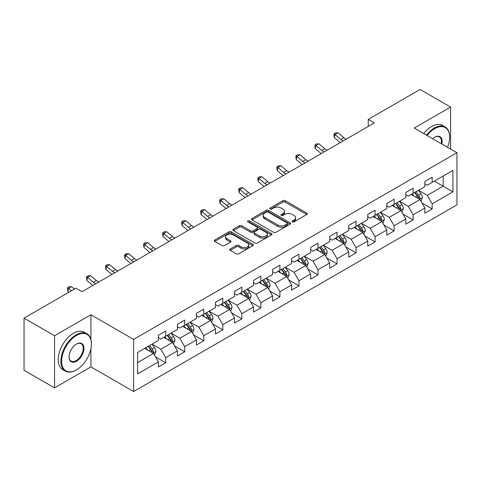 <?xml version="1.0" encoding="UTF-8"?>
<svg xmlns="http://www.w3.org/2000/svg" width="481" height="481" viewBox="0 0 481 481"><rect width="100%" height="100%" fill="white"/><g stroke="black" fill="none" stroke-linecap="round" stroke-linejoin="round"><path stroke-width="0.72" d="M292.388 221.855A1.184 0.685 0 0 0 294.065 221.855L306.794 214.508A1.696 0.98 0 0 0 307.287 213.817A1.696 0.98 0 0 0 306.794 213.125L285.233 200.679A1.696 0.98 0 0 0 282.84 200.679L270.112 208.026A1.184 0.685 0 0 0 269.769 208.507A1.184 0.685 0 0 0 270.112 208.994A1.184 0.685 0 0 0 271.789 208.994L273.436 208.039A5.417 3.127 0 0 1 281.102 208.039L282.9 209.079A5.417 3.127 0 0 1 284.487 211.291A5.417 3.127 0 0 1 282.9 213.504L281.253 214.454A1.184 0.685 0 0 0 280.904 214.941A1.184 0.685 0 0 0 281.253 215.422A1.184 0.685 0 0 0 282.93 215.422L284.578 214.472A5.417 3.127 0 0 1 292.238 214.472L294.035 215.506A5.417 3.127 0 0 1 295.623 217.719A5.417 3.127 0 0 1 294.035 219.931L292.388 220.887A1.184 0.685 0 0 0 292.045 221.368A1.184 0.685 0 0 0 292.388 221.855L292.388 220.887M230.261 248.942A1.696 0.98 0 0 0 229.768 249.633A1.696 0.98 0 0 0 230.261 250.324L236.309 253.818A1.696 0.98 0 0 0 238.708 253.818L252.838 245.653A1.696 0.98 0 0 0 253.337 244.961A1.696 0.98 0 0 0 252.838 244.27L231.283 231.824A1.696 0.98 0 0 0 228.884 231.824L214.754 239.983A1.696 0.98 0 0 0 214.255 240.674A1.696 0.98 0 0 0 214.754 241.366L222.06 245.587A1.696 0.98 0 0 0 224.453 245.587L230.501 242.093A1.696 0.98 0 0 0 231 241.402A1.696 0.98 0 0 0 230.501 240.71L226.882 238.618A4.533 2.615 0 0 1 225.553 236.772A4.533 2.615 0 0 1 228.349 234.355A4.533 2.615 0 0 1 233.285 234.92L247.481 243.115A4.533 2.615 0 0 1 248.803 244.961A4.533 2.615 0 0 1 246.007 247.378A4.533 2.615 0 0 1 241.071 246.813L238.708 245.448A1.696 0.98 0 0 0 236.309 245.448L230.261 248.942L230.261 250.324M90.915 314.748L54.551 335.738L24.05 318.127L24.05 370.256L54.551 387.866L90.915 366.877L133.616 391.528L133.616 339.4L90.915 314.748L90.915 339.49M450.607 149.062L450.607 107.083L414.243 128.072L456.95 152.73L133.616 339.4M450.607 107.083L420.099 89.472L368.248 119.408L368.248 126.455M24.05 318.127L75.908 288.191L82.004 291.714L374.35 122.932L368.248 119.408M273.557 232.311A1.696 0.98 0 0 0 275.95 232.311L290.085 224.152A1.696 0.98 0 0 0 290.578 223.461A1.696 0.98 0 0 0 290.085 222.769L268.524 210.323A1.696 0.98 0 0 0 266.131 210.323L252.002 218.482A1.696 0.98 0 0 0 251.503 219.174A1.696 0.98 0 0 0 252.002 219.865L273.557 232.311M248.34 222.108A1.184 0.685 0 0 1 249.543 222.276L249.543 220.869L271.458 233.519A1.696 0.98 0 0 1 271.957 234.211A1.696 0.98 0 0 1 271.458 234.902L257.329 243.061A1.696 0.98 0 0 1 254.936 243.061L233.375 230.615L233.375 229.233A1.696 0.98 0 0 0 232.882 229.924A1.696 0.98 0 0 0 233.375 230.615M233.375 229.233L239.424 225.739A1.696 0.98 0 0 1 241.817 225.739L250.565 230.79A1.696 0.98 0 0 0 252.958 230.79L256.968 228.475A1.696 0.98 0 0 0 257.467 227.784A1.696 0.98 0 0 0 256.968 227.092L247.865 221.837A1.184 0.685 0 0 1 247.523 221.35A1.184 0.685 0 0 1 248.25 220.719A1.184 0.685 0 0 1 249.543 220.869M133.616 391.528L456.95 204.858L456.95 152.73M155.519 356.908L165.704 362.788L165.704 357.648L177.417 350.883L177.417 356.024L184.74 351.803L184.74 346.657L196.452 339.893L196.452 345.039L203.776 340.813L203.776 335.672L215.488 328.908L215.488 334.048L222.805 329.822L222.805 324.681L234.524 317.917L234.524 323.058L241.841 318.831L241.841 313.69L253.553 306.926L253.553 312.073L260.876 307.846L260.876 302.699L272.589 295.941L272.589 301.082L279.912 296.855L279.912 291.714L291.624 284.95L291.624 290.091L298.941 285.864L298.941 280.724L310.66 273.96L310.66 279.1L317.977 274.879L317.977 269.733L329.689 262.969L329.689 268.115L337.013 263.889L337.013 258.748L348.725 251.984L348.725 257.125L356.048 252.898L356.048 247.757L367.761 240.993L367.761 246.134L375.078 241.907L375.078 236.766L386.79 230.002L386.79 235.149L394.113 230.922L394.113 225.775L405.826 219.017L405.826 224.158L413.149 219.931L413.149 214.791L424.861 208.026L424.861 213.167L432.178 208.94L432.178 203.8L452.922 191.823L452.922 170.406L443.163 176.046L443.163 186.189L452.922 191.823M165.704 362.788L158.387 367.015L158.387 361.874L137.644 373.851L137.644 352.435L158.387 340.458L158.387 335.317L165.704 331.09L165.704 336.231L177.417 329.467L177.417 324.326L184.74 320.099L184.74 325.24L196.452 318.482L196.452 313.335L203.776 309.109L203.776 314.255L215.488 307.491L215.488 302.351L222.805 298.124L222.805 303.264L234.524 296.5L234.524 291.36L241.841 287.133L241.841 292.274L253.553 285.516L253.553 280.369L260.876 276.142L260.876 281.289L272.589 274.525L272.589 269.384L279.912 265.157L279.912 270.298L291.624 263.534L291.624 258.393L298.941 254.166L298.941 259.307L310.66 252.543L310.66 247.402L317.977 243.176L317.977 248.316L329.689 241.558L329.689 236.411L337.013 232.185L337.013 237.331L348.725 230.567L348.725 225.427L356.048 221.2L356.048 226.341L367.761 219.576L367.761 214.436L375.078 210.209L375.078 215.35L386.79 208.592L386.79 203.445L394.113 199.218L394.113 204.365L405.826 197.601L405.826 192.46L413.149 188.233L413.149 193.374L424.861 186.61L424.861 181.469L432.178 177.242L432.178 182.383L452.922 170.406M163.756 337.361L172.541 342.43L160.828 349.194L152.038 344.119M158.387 337.644L160.828 339.051L165.704 336.231M160.828 349.194L165.704 357.648M172.541 342.43L177.417 350.883M182.786 326.371L191.57 331.445L179.858 338.203L171.074 333.135M177.417 326.653L179.858 328.06L184.74 325.24M179.858 338.203L184.74 346.657M191.57 331.445L196.452 339.893M201.822 315.38L210.606 320.454L198.893 327.218L190.109 322.144M196.452 315.662L198.893 317.069L203.776 314.255M198.893 327.218L203.776 335.672M210.606 320.454L215.488 328.908M220.857 304.395L229.641 309.463L217.929 316.227L209.145 311.153M215.488 304.671L217.929 306.084L222.805 303.264M217.929 316.227L222.805 324.681M229.641 309.463L234.524 317.917M239.893 293.404L248.677 298.473L236.959 305.237L228.174 300.168M234.524 293.687L236.959 295.094L241.841 292.274M236.959 305.237L241.841 313.69M248.677 298.473L253.553 306.926M258.922 282.413L267.707 287.488L255.994 294.246L247.21 289.177M253.553 282.696L255.994 284.103L260.876 281.289M255.994 294.246L260.876 302.699M267.707 287.488L272.589 295.941M277.958 271.422L286.742 276.497L275.03 283.261L266.246 278.186M272.589 271.705L275.03 273.118L279.912 270.298M275.03 283.261L279.912 291.714M286.742 276.497L291.624 284.95M296.993 260.437L305.778 265.506L294.065 272.27L285.281 267.195M291.624 260.72L294.065 262.127L298.941 259.307M294.065 272.27L298.941 280.724M305.778 265.506L310.66 273.96M316.023 249.447L324.813 254.521L313.095 261.279L304.311 256.211M310.66 249.729L313.095 251.136L317.977 248.316M313.095 261.279L317.977 269.733M324.813 254.521L329.689 262.969M335.059 238.456L343.843 243.53L332.13 250.294L323.346 245.22M329.689 238.738L332.13 240.145L337.013 237.331M332.13 250.294L337.013 258.748M343.843 243.53L348.725 251.984M354.094 227.471L362.878 232.539L351.166 239.304L342.382 234.229M348.725 227.747L351.166 229.16L356.048 226.341M351.166 239.304L356.048 247.757M362.878 232.539L367.761 240.993M373.13 216.48L381.914 221.549L370.202 228.313L361.411 223.244M367.761 216.763L370.202 218.17L375.078 215.35M370.202 228.313L375.078 236.766M381.914 221.549L386.79 230.002M392.159 205.489L400.944 210.564L389.231 217.322L380.447 212.253M386.79 205.772L389.231 207.179L394.113 204.365M389.231 217.322L394.113 225.775M400.944 210.564L405.826 219.017M411.195 194.498L419.979 199.573L408.267 206.337L399.483 201.262M405.826 194.781L408.267 196.194L413.149 193.374M408.267 206.337L413.149 214.791M419.979 199.573L424.861 208.026M434.379 181.115L443.163 186.189L427.302 195.346L418.518 190.272M424.861 183.796L427.302 185.203L432.178 182.383M427.302 195.346L432.178 203.8M54.551 335.738L54.551 387.866M137.644 362.578L153.505 353.421L144.721 348.346M153.505 353.421L158.387 361.874M421.993 203.06L432.178 208.94M402.958 214.051L413.149 219.931M383.928 225.036L394.113 230.922M364.893 236.027L375.078 241.907M345.857 247.018L356.048 252.898M326.821 258.008L337.013 263.889M307.792 268.993L317.977 274.879M288.756 279.984L298.941 285.864M269.721 290.975L279.912 296.855M250.685 301.96L260.876 307.846M231.656 312.951L241.841 318.831M212.62 323.941L222.805 329.822M193.584 334.932L203.776 340.813M174.555 345.917L184.74 351.803M90.915 366.877L90.915 348.701M292.863 222.018L294.035 221.344A5.417 3.127 0 0 0 295.623 219.132L295.623 217.719M284.487 211.291L284.487 212.698A5.417 3.127 0 0 1 282.9 214.911L281.728 215.59M306.77 214.52L285.233 202.086A1.696 0.98 0 0 0 282.84 202.086L270.587 209.157M290.061 224.164L268.524 211.73A1.696 0.98 0 0 0 266.131 211.73L252.02 219.877L252.002 218.482M287.091 223.942A1.184 0.685 0 0 0 287.44 223.461A1.184 0.685 0 0 0 287.091 222.974L268.17 212.049A1.184 0.685 0 0 0 266.492 212.049L264.754 213.053A5.417 3.127 0 0 0 263.167 215.266A5.417 3.127 0 0 0 264.754 217.478L277.687 224.946A5.417 3.127 0 0 0 285.353 224.946L287.091 223.942L287.091 225.355A1.184 0.685 0 0 0 287.44 224.867L287.44 223.461M263.167 215.266L263.167 216.678A5.417 3.127 0 0 0 264.754 218.891L264.754 217.478M287.091 225.355L285.353 226.359A5.417 3.127 0 0 1 277.687 226.359L264.754 218.891M233.399 230.627L239.424 227.152L239.424 225.739M257.467 227.784L257.467 229.19A1.696 0.98 0 0 1 256.968 229.882L252.958 232.197A1.696 0.98 0 0 1 250.565 232.197L241.817 227.152A1.696 0.98 0 0 0 239.424 227.152M249.543 222.276L271.44 234.914M259.632 236.027A4.533 2.615 0 0 0 264.574 236.592A4.533 2.615 0 0 0 267.37 234.175A4.533 2.615 0 0 0 266.041 232.329L261.039 229.443A1.696 0.98 0 0 0 258.646 229.443L254.635 231.758A1.696 0.98 0 0 0 254.136 232.449A1.696 0.98 0 0 0 254.635 233.141L259.632 236.027L259.632 237.434A4.533 2.615 0 0 0 264.574 238.005A4.533 2.615 0 0 0 267.37 235.588L267.37 234.175M254.136 232.449L254.136 233.856A1.696 0.98 0 0 0 254.635 234.548L254.635 233.141M259.632 237.434L254.635 234.548M248.803 244.961L248.803 246.374A4.533 2.615 0 0 1 246.007 248.791A4.533 2.615 0 0 1 241.071 248.22L238.708 246.855A1.696 0.98 0 0 0 236.309 246.855L230.285 250.336M225.553 236.772L225.553 238.179A4.533 2.615 0 0 0 226.882 240.031L226.882 238.618M230.501 240.71L230.501 242.093L226.882 240.031M252.814 245.671L231.283 233.237A1.696 0.98 0 0 0 228.884 233.237L214.773 241.384L214.754 239.983M420.947 201.244L422.396 197.589A4.576 2.639 -120 0 0 420.935 193.693L418.416 190.332M414.027 196.134L412.319 193.855M419.27 199.164L419.925 197.781A4.576 2.639 -120 0 0 418.62 195.033L416.101 191.666M414.953 192.328L417.748 196.062A2.327 1.347 60 0 1 418.169 196.765L419.925 197.781M414.634 192.514L417.153 195.875A4.576 2.639 60 0 1 418.464 198.629M343.2 140.915A8.628 4.978 60 0 1 340.819 139.46L335.004 134.578L334.325 137.62L340.139 142.508A12.939 7.474 -120 0 0 340.265 142.61M346.248 139.153A8.628 4.978 60 0 1 343.867 137.704L338.053 132.816L335.004 134.578L334.169 133.658L335.389 132.954L338.053 132.816M334.325 137.62L333.898 134.878L334.169 133.658M447.516 147.282A21.05 12.151 120 0 0 449.627 137.229A21.05 12.151 120 0 0 434.746 128.637A21.05 12.151 120 0 0 427.098 135.492M426.467 135.125A21.567 12.452 -60 0 1 434.379 128A21.567 12.452 -60 0 1 445.159 126.936A21.567 12.452 -60 0 1 449.627 136.808A21.567 12.452 -60 0 1 449.627 137.019M432.708 138.732A10.528 6.079 -60 0 1 434.746 137.229L434.746 137.229A10.528 6.079 -60 0 1 441.901 144.041M423.779 133.58A21.567 12.452 -60 0 1 431.691 126.455A21.567 12.452 -60 0 1 442.478 125.385L445.159 126.936M441.239 143.657A10.011 5.778 120 0 0 439.381 136.947A10.011 5.778 120 0 0 434.559 137.338M76.148 370.045L76.515 369.835A21.05 12.151 120 0 0 91.402 344.053A21.05 12.151 120 0 0 76.515 335.455A21.05 12.151 120 0 0 61.628 361.237A21.05 12.151 120 0 0 76.515 369.835L76.148 370.045A21.567 12.452 -60 0 1 65.368 371.116A21.567 12.452 -60 0 1 62.061 353.83A21.567 12.452 -60 0 1 76.148 334.824A21.567 12.452 -60 0 1 86.935 333.754A21.567 12.452 -60 0 1 91.402 343.626A21.567 12.452 -60 0 1 91.402 343.843M76.515 361.237A10.528 6.079 -60 0 1 69.072 356.944A10.528 6.079 -60 0 1 76.515 344.053L76.515 344.053A10.528 6.079 -60 0 1 83.959 348.346A10.528 6.079 -60 0 1 76.515 361.237M69.078 356.728A10.011 5.778 120 0 0 71.146 361.099A10.011 5.778 120 0 0 76.148 360.606A10.011 5.778 120 0 0 82.69 351.785A10.011 5.778 120 0 0 81.151 343.765A10.011 5.778 120 0 0 76.329 344.162M65.368 371.116L62.68 369.564A21.567 12.452 -60 0 1 59.373 352.278A21.567 12.452 -60 0 1 73.467 333.273A21.567 12.452 -60 0 1 84.247 332.203L86.935 333.754M401.912 212.229L403.361 208.574A4.576 2.639 -120 0 0 401.9 204.684L399.386 201.323M394.991 207.125L393.284 204.84M400.24 210.155L400.895 208.772A4.576 2.639 -120 0 0 399.585 206.018L397.065 202.657M395.923 203.319L398.713 207.046A2.327 1.347 60 0 1 399.14 207.756L400.895 208.772M395.604 203.505L398.118 206.866A4.576 2.639 60 0 1 399.428 209.614M382.876 223.22L384.325 219.564A4.576 2.639 -120 0 0 382.87 215.668L380.351 212.307M375.962 218.115L374.248 215.831M381.205 221.14L381.86 219.757A4.576 2.639 -120 0 0 380.549 217.009L378.03 213.648M376.888 214.31L379.677 218.037A2.327 1.347 60 0 1 380.104 218.747L381.86 219.757M376.569 214.49L379.088 217.857A4.576 2.639 60 0 1 380.393 220.605M324.164 151.9A8.628 4.978 60 0 1 321.783 150.451L315.969 145.563L315.289 148.605L321.104 153.493A12.939 7.474 -120 0 0 321.23 153.595M327.218 150.144A8.628 4.978 60 0 1 324.831 148.689L319.017 143.801L315.969 145.563L315.133 144.649L316.354 143.945L319.017 143.801M315.289 148.605L314.863 145.863L315.133 144.649M305.128 162.891A8.628 4.978 60 0 1 302.747 161.442L296.933 156.553L296.254 159.596L302.074 164.484A12.939 7.474 -120 0 0 302.194 164.586M308.183 161.129A8.628 4.978 60 0 1 305.802 159.68L299.988 154.792L296.933 156.553L296.098 155.64L297.318 154.936L299.988 154.792M296.254 159.596L295.827 156.854L296.098 155.64M363.84 234.211L365.295 230.555A4.576 2.639 -120 0 0 363.834 226.659L361.315 223.298M356.926 229.106L355.218 226.822M362.169 232.131L362.824 230.748A4.576 2.639 -120 0 0 361.514 228L359 224.639M357.852 225.3L360.648 229.028A2.327 1.347 60 0 1 361.069 229.732L362.824 230.748M357.533 225.481L360.053 228.842A4.576 2.639 60 0 1 361.363 231.595M344.811 245.196L346.26 241.54A4.576 2.639 -120 0 0 344.799 237.65L342.28 234.289M337.89 240.091L336.183 237.806M343.139 243.121L343.789 241.739A4.576 2.639 -120 0 0 342.484 238.985L339.965 235.624M338.816 236.285L341.612 240.019A2.327 1.347 60 0 1 342.033 240.722L343.789 241.739M338.498 236.472L341.017 239.833A4.576 2.639 60 0 1 342.328 242.58M325.775 256.187L327.224 252.531A4.576 2.639 -120 0 0 325.769 248.635L323.25 245.274M318.861 251.082L317.147 248.797M324.104 254.112L324.759 252.729A4.576 2.639 -120 0 0 323.448 249.976L320.929 246.615M319.787 247.276L322.577 251.004A2.327 1.347 60 0 1 323.004 251.713L324.759 252.729M319.468 247.462L321.981 250.823A4.576 2.639 60 0 1 323.292 253.571M286.099 173.881A8.628 4.978 60 0 1 283.718 172.432L277.898 167.544L277.224 170.587L283.038 175.475A12.939 7.474 -120 0 0 283.159 175.577M289.147 172.12A8.628 4.978 60 0 1 286.766 170.671L280.952 165.783L277.898 167.544L277.068 166.624L278.289 165.921L280.952 165.783M277.224 170.587L276.797 167.845L277.068 166.624M267.063 184.872A8.628 4.978 60 0 1 264.682 183.417L258.868 178.529L258.189 181.571L264.003 186.46A12.939 7.474 -120 0 0 264.129 186.562M270.112 183.111A8.628 4.978 60 0 1 267.731 181.656L261.917 176.767L258.868 178.529L258.032 177.615L259.253 176.912L261.917 176.767M258.189 181.571L257.762 178.836L258.032 177.615M248.028 195.857A8.628 4.978 60 0 1 245.647 194.408L239.833 189.52L239.153 192.562L244.967 197.45A12.939 7.474 -120 0 0 245.094 197.553M251.082 194.096A8.628 4.978 60 0 1 248.695 192.647L242.881 187.758L239.833 189.52L238.997 188.606L240.217 187.903L242.881 187.758M239.153 192.562L238.726 189.821L238.997 188.606M228.998 206.848A8.628 4.978 60 0 1 226.611 205.399L220.797 200.511L220.124 203.553L225.938 208.441A12.939 7.474 -120 0 0 226.058 208.544M232.046 205.086A8.628 4.978 60 0 1 229.665 203.637L223.851 198.749L220.797 200.511L219.961 199.597L221.182 198.887L223.851 198.749M220.124 203.553L219.691 200.811L219.961 199.597M209.963 217.839A8.628 4.978 60 0 1 207.582 216.384L201.767 211.502L201.088 214.544L206.902 219.432A12.939 7.474 -120 0 0 207.028 219.534M213.011 216.077A8.628 4.978 60 0 1 210.63 214.628L204.816 209.74L201.767 211.502L200.932 210.582L202.152 209.878L204.816 209.74M201.088 214.544L200.661 211.802L200.932 210.582M190.927 228.824A8.628 4.978 60 0 1 188.546 227.375L182.732 222.487L182.052 225.529L187.867 230.417A12.939 7.474 -120 0 0 187.993 230.519M193.975 227.068A8.628 4.978 60 0 1 191.594 225.613L185.78 220.725L182.732 222.487L181.896 221.573L183.117 220.869L185.78 220.725M182.052 225.529L181.626 222.787L181.896 221.573M171.891 239.815A8.628 4.978 60 0 1 169.51 238.366L163.696 233.477L163.017 236.52L168.837 241.408A12.939 7.474 -120 0 0 168.957 241.51M174.946 238.053A8.628 4.978 60 0 1 172.565 236.604L166.745 231.716L163.696 233.477L162.861 232.563L164.081 231.86L166.745 231.716M163.017 236.52L162.59 233.778L162.861 232.563M152.862 250.805A8.628 4.978 60 0 1 150.481 249.356L144.661 244.468L143.987 247.511L149.801 252.399A12.939 7.474 -120 0 0 149.922 252.501M155.91 249.044A8.628 4.978 60 0 1 153.529 247.595L147.715 242.707L144.661 244.468L143.831 243.548L145.046 242.845L147.715 242.707M143.987 247.511L143.554 244.769L143.831 243.548M133.826 261.796A8.628 4.978 60 0 1 131.445 260.341L125.631 255.453L124.952 258.495L130.766 263.384A12.939 7.474 -120 0 0 130.892 263.492M136.875 260.035A8.628 4.978 60 0 1 134.494 258.58L128.68 253.691L125.631 255.453L124.795 254.539L126.016 253.836L128.68 253.691M124.952 258.495L124.525 255.76L124.795 254.539M114.791 272.781A8.628 4.978 60 0 1 112.41 271.332L106.596 266.444L105.916 269.486L111.73 274.374A12.939 7.474 -120 0 0 111.857 274.477M117.845 271.019A8.628 4.978 60 0 1 115.458 269.57L109.644 264.682L106.596 266.444L105.76 265.53L106.98 264.827L109.644 264.682M105.916 269.486L105.489 266.745L105.76 265.53M95.755 283.772A8.628 4.978 60 0 1 93.374 282.323L87.56 277.435L86.881 280.477L92.701 285.365A12.939 7.474 -120 0 0 92.821 285.467M98.809 282.01A8.628 4.978 60 0 1 96.428 280.561L90.614 275.673L87.56 277.435L86.724 276.521L87.945 275.811L90.614 275.673M86.881 280.477L86.454 277.735L86.724 276.521M74.417 289.051L71.579 286.664L68.524 288.426L67.851 291.468L68.819 292.28M71.368 290.813L67.695 287.506L68.915 286.802L71.579 286.664M67.851 291.468L67.424 288.726L67.695 287.506M306.74 267.177L308.195 263.522A4.576 2.639 -120 0 0 306.734 259.626L304.214 256.265M299.825 262.073L298.112 259.788M305.068 265.097L305.724 263.714A4.576 2.639 -120 0 0 304.413 260.967L301.894 257.606M300.751 258.267L303.547 261.995A2.327 1.347 60 0 1 303.968 262.704L305.724 263.714M300.433 258.447L302.952 261.808A4.576 2.639 60 0 1 304.257 264.562M287.704 278.168L289.159 274.513A4.576 2.639 -120 0 0 287.698 270.617L285.179 267.256M280.79 273.058L279.082 270.779M286.033 276.088L286.688 274.705A4.576 2.639 -120 0 0 285.383 271.957L282.864 268.59M281.716 269.252L284.511 272.986A2.327 1.347 60 0 1 284.932 273.689L286.688 274.705M281.397 269.438L283.916 272.799A4.576 2.639 60 0 1 285.227 275.553M268.675 289.153L270.124 285.498A4.576 2.639 -120 0 0 268.663 281.607L266.149 278.246M261.754 284.049L260.047 281.764M267.003 287.079L267.658 285.696A4.576 2.639 -120 0 0 266.348 282.942L263.828 279.581M262.68 280.243L265.476 283.97A2.327 1.347 60 0 1 265.903 284.68L267.658 285.696M262.361 280.429L264.881 283.79A4.576 2.639 60 0 1 266.191 286.538M249.639 300.144L251.088 296.488A4.576 2.639 -120 0 0 249.633 292.592L247.114 289.231M242.725 295.039L241.011 292.755M247.968 298.064L248.623 296.681A4.576 2.639 -120 0 0 247.312 293.933L244.793 290.572M243.651 291.233L246.44 294.961A2.327 1.347 60 0 1 246.867 295.671L248.623 296.681M243.332 291.414L245.851 294.781A4.576 2.639 60 0 1 247.156 297.529M230.603 311.135L232.058 307.479A4.576 2.639 -120 0 0 230.597 303.583L228.078 300.222M223.689 306.03L221.975 303.745M228.932 309.055L229.587 307.672A4.576 2.639 -120 0 0 228.277 304.924L225.763 301.563M224.615 302.224L227.411 305.952A2.327 1.347 60 0 1 227.832 306.662L229.587 307.672M224.296 302.405L226.816 305.766A4.576 2.639 60 0 1 228.126 308.519M211.574 322.126L213.023 318.464A4.576 2.639 -120 0 0 211.562 314.574L209.043 311.213M204.653 317.015L202.946 314.73M209.896 320.045L210.552 318.662A4.576 2.639 -120 0 0 209.247 315.909L206.728 312.548M205.579 313.209L208.375 316.943A2.327 1.347 60 0 1 208.796 317.646L210.552 318.662M205.261 313.396L207.78 316.757A4.576 2.639 60 0 1 209.091 319.504M192.538 333.111L193.987 329.455A4.576 2.639 -120 0 0 192.526 325.559L190.013 322.198M185.618 328.006L183.91 325.721M190.867 331.036L191.522 329.653A4.576 2.639 -120 0 0 190.211 326.9L187.692 323.539M186.55 324.2L189.34 327.928A2.327 1.347 60 0 1 189.767 328.637L191.522 329.653M186.231 324.386L188.744 327.747A4.576 2.639 60 0 1 190.055 330.495M173.503 344.101L174.952 340.446A4.576 2.639 -120 0 0 173.497 336.55L170.977 333.189M166.588 338.997L164.875 336.712M171.831 342.021L172.487 340.638A4.576 2.639 -120 0 0 171.176 337.89L168.657 334.529M167.514 335.191L170.304 338.919A2.327 1.347 60 0 1 170.731 339.628L172.487 340.638M167.196 335.371L169.715 338.732A4.576 2.639 60 0 1 171.02 341.486M154.467 355.092L155.922 351.437A4.576 2.639 -120 0 0 154.461 347.541L151.942 344.18M147.553 349.982L145.845 347.703M152.796 353.012L153.451 351.629A4.576 2.639 -120 0 0 152.14 348.881L149.627 345.514M148.479 346.176L151.274 349.909A2.327 1.347 60 0 1 151.695 350.613L153.451 351.629M148.16 346.362L150.679 349.723A4.576 2.639 60 0 1 151.99 352.477M294.035 221.344L294.035 219.931M281.253 215.422L281.253 214.454M282.9 214.911L282.9 213.504M270.112 208.994L270.112 208.026M282.84 202.086L282.84 200.679M285.233 202.086L285.233 200.679M306.794 214.508L306.794 213.125M266.131 211.73L266.131 210.323M268.524 211.73L268.524 210.323M290.085 224.152L290.085 222.769M277.687 226.359L277.687 224.946M285.353 226.359L285.353 224.946M241.817 227.152L241.817 225.739M250.565 232.197L250.565 230.79M252.958 232.197L252.958 230.79M256.968 229.882L256.968 228.475M271.458 234.902L271.458 233.519M236.309 246.855L236.309 245.448M238.708 246.855L238.708 245.448M241.071 248.22L241.071 246.813M228.884 233.237L228.884 231.824M231.283 233.237L231.283 231.824M252.838 245.653L252.838 244.27M419.528 199.314L422.366 197.673M418.62 195.033L420.935 193.693M415.368 196.909L417.153 195.875M340.819 139.46L343.867 137.704M400.493 210.299L403.331 208.664M399.585 206.018L401.9 204.684M396.332 207.9L398.118 206.866M381.463 221.29L384.295 219.655M380.549 217.009L382.87 215.668M377.296 218.885L379.088 217.857M321.783 150.451L324.831 148.689M302.747 161.442L305.802 159.68M362.427 232.281L365.265 230.639M361.514 228L363.834 226.659M358.267 229.876L360.053 228.842M343.392 243.266L346.23 241.63M342.484 238.985L344.799 237.65M339.231 240.867L341.017 239.833M324.356 254.257L327.194 252.621M323.448 249.976L325.769 248.635M320.196 251.852L321.981 250.823M283.718 172.432L286.766 170.671M264.682 183.417L267.731 181.656M245.647 194.408L248.695 192.647M226.611 205.399L229.665 203.637M207.582 216.384L210.63 214.628M188.546 227.375L191.594 225.613M169.51 238.366L172.565 236.604M150.481 249.356L153.529 247.595M131.445 260.341L134.494 258.58M112.41 271.332L115.458 269.57M93.374 282.323L96.428 280.561M305.327 265.247L308.165 263.606M304.413 260.967L306.734 259.626M301.16 262.842L302.952 261.808M286.291 276.238L289.129 274.597M285.383 271.957L287.698 270.617M282.131 273.833L283.916 272.799M267.256 287.223L270.094 285.588M266.348 282.942L268.663 281.607M263.095 284.824L264.881 283.79M248.226 298.214L251.058 296.579M247.312 293.933L249.633 292.592M244.059 295.809L245.851 294.781M229.19 309.205L232.028 307.563M228.277 304.924L230.597 303.583M225.024 306.8L226.816 305.766M210.155 320.19L212.993 318.554M209.247 315.909L211.562 314.574M205.994 317.791L207.78 316.757M191.119 331.181L193.957 329.545M190.211 326.9L192.526 325.559M186.959 328.776L188.744 327.747M172.09 342.171L174.922 340.536M171.176 337.89L173.497 336.55M167.923 339.766L169.715 338.732M153.054 353.162L155.892 351.521M152.14 348.881L154.461 347.541M148.894 350.757L150.679 349.723M449.627 137.229L449.627 136.808M91.402 344.053L91.402 343.626"/></g></svg>
